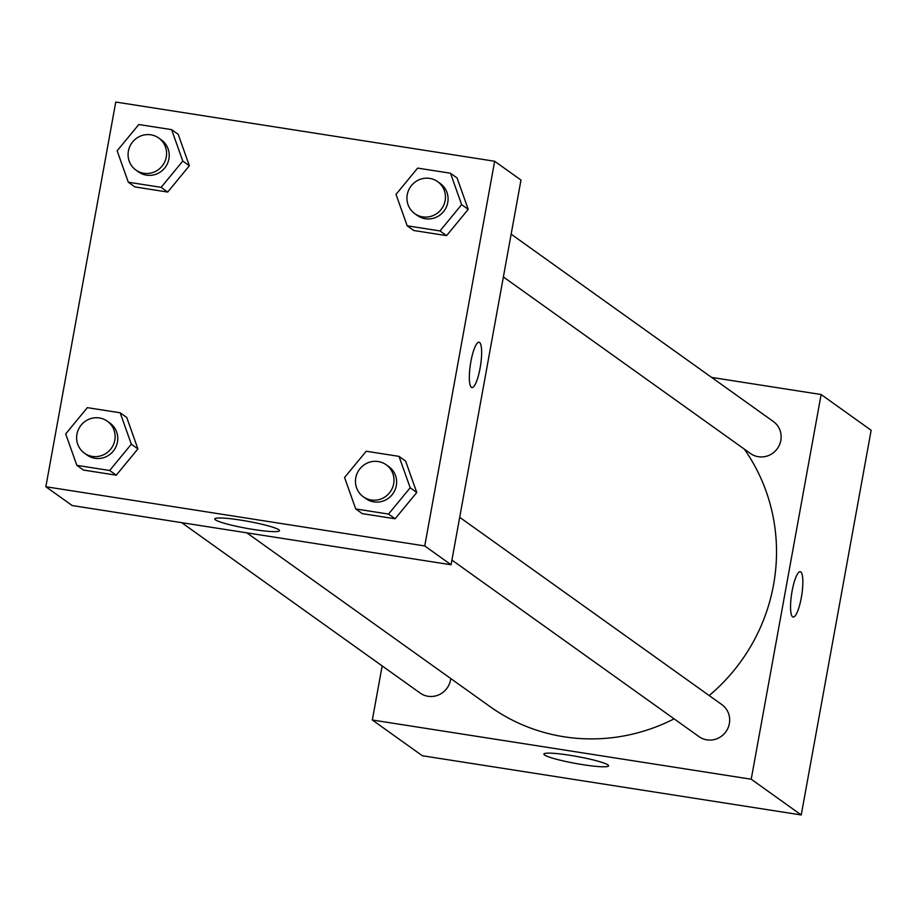 <?xml version="1.0" encoding="UTF-8"?>
<svg xmlns="http://www.w3.org/2000/svg" width="917" height="917" viewBox="0 0 917 917"><rect width="100%" height="100%" fill="white"/><g stroke="black" fill="none" stroke-linecap="round" stroke-linejoin="round"><path stroke-width="1.38" d="M711.626 377.414L821.128 394.528L871.15 430.268L801.24 814.961L422.347 755.746L372.325 720.005L382.16 665.902M582.857 764.675A32.886 3.553 10.3 0 1 543.896 754.083A32.886 3.553 10.3 0 1 576.885 756.468A32.886 3.553 10.3 0 1 608.601 765.833A32.886 3.553 10.3 0 1 582.857 764.675M821.128 394.528L751.218 779.221L801.24 814.961M751.218 779.221L372.325 720.005M793.159 617.061A22.948 5.089 98.9 0 0 801.515 596.428A22.948 5.089 98.9 0 0 800.77 571.956A22.948 5.089 -81.1 0 1 801.527 596.44A22.948 5.089 -81.1 0 1 793.159 617.061A22.948 5.089 -81.1 0 1 791.669 593.608A22.948 5.089 -81.1 0 1 800.243 571.727A22.948 5.089 -81.1 0 1 800.782 571.956A22.948 5.089 98.9 0 0 800.243 571.727M451.921 560.081L698.995 736.626A19.67 19.062 -54.5 0 0 725.932 731.697A19.67 19.062 -54.5 0 0 721.862 704.623L459.692 517.303M503.376 276.945L750.45 453.491A19.67 19.062 -54.5 0 0 780.826 440.447A19.67 19.062 -54.5 0 0 773.318 421.488L511.147 234.167M181.681 522.656L420.135 693.046A19.67 19.062 -54.5 0 0 450.511 680.001A19.67 19.062 -54.5 0 0 450.728 678.523M709.173 695.556A183.538 177.864 -54.5 0 0 773.535 584.897A183.538 177.864 -54.5 0 0 744.272 449.066M246.845 532.846L490.022 706.594A183.538 177.864 -54.5 0 0 674.098 718.836M520.982 180.064L451.072 564.769L72.179 505.542L45.85 486.732L115.76 102.039L494.653 161.254L520.982 180.064M416.765 492.486L405.601 461.068L416.765 492.486L395.112 518.77L416.765 492.486L410.186 487.775L388.533 514.07L355.727 508.935L344.563 477.528L366.204 451.233L399.021 456.368L410.186 487.775M362.307 513.646L395.112 518.77L362.307 513.646L355.727 508.935M137.905 448.894L126.741 417.487L137.905 448.894L116.253 475.189L137.905 448.894L131.326 444.195L109.673 470.478L76.856 465.355L65.692 433.936L87.344 407.652L120.161 412.776L131.326 444.195M83.447 470.054L116.253 475.189L83.447 470.054L76.856 465.355M189.36 165.759L178.196 134.34L189.36 165.759L167.708 192.054L189.36 165.759L182.781 161.06L161.128 187.343L128.311 182.219L117.147 150.801L138.799 124.517L171.617 129.641L182.781 161.06M134.902 186.919L167.708 192.054L134.902 186.919L128.311 182.219M494.653 161.254L424.743 545.947L45.85 486.732M468.22 209.351L457.056 177.932L468.22 209.351L446.568 235.635L468.22 209.351L461.641 204.64L439.988 230.935L407.182 225.8L396.018 194.381L417.659 168.098L450.476 173.221L461.641 204.64M413.762 230.511L446.568 235.635L413.762 230.511L407.182 225.8M278.814 529.762A32.886 3.553 10.3 0 1 279.49 530.691A32.886 3.553 10.3 0 1 246.513 528.307A32.886 3.553 10.3 0 1 214.796 518.93A32.886 3.553 10.3 0 1 244.14 520.673A32.886 3.553 10.3 0 1 278.814 529.762M424.743 545.947L451.072 564.769M470.88 361.596A22.948 5.089 -81.1 0 1 479.041 342.224A22.948 5.089 -81.1 0 1 480.519 365.677A22.948 5.089 -81.1 0 1 471.946 387.559A22.948 5.089 -81.1 0 1 470.88 361.596M471.946 387.559A22.948 5.089 98.9 0 0 480.508 365.677A22.948 5.089 98.9 0 0 479.029 342.224M363.304 496.773L365.94 498.653A19.67 19.062 -54.5 0 0 396.316 485.609A19.67 19.062 -54.5 0 0 388.808 466.65L386.172 464.77A19.67 19.062 -54.5 0 0 359.235 469.687A19.67 19.062 -54.5 0 0 363.304 496.773A19.67 19.062 -54.5 0 0 393.68 483.729A19.67 19.062 -54.5 0 0 386.172 464.77M399.021 456.368L405.601 461.068M388.533 514.07L395.112 518.77M84.444 453.181L87.081 455.073A19.67 19.062 -54.5 0 0 117.456 442.028A19.67 19.062 -54.5 0 0 109.937 423.069L107.312 421.19A19.67 19.062 -54.5 0 0 80.375 426.107A19.67 19.062 -54.5 0 0 84.444 453.181A19.67 19.062 -54.5 0 0 114.82 440.149A19.67 19.062 -54.5 0 0 107.312 421.19M120.161 412.776L126.741 417.487M109.673 470.478L116.253 475.189M414.759 213.638L417.395 215.518A19.67 19.062 -54.5 0 0 447.771 202.474A19.67 19.062 -54.5 0 0 440.263 183.515L437.627 181.635A19.67 19.062 -54.5 0 0 410.69 186.552A19.67 19.062 -54.5 0 0 414.759 213.638A19.67 19.062 -54.5 0 0 445.135 200.594A19.67 19.062 -54.5 0 0 437.627 181.635M450.476 173.221L457.056 177.932M439.988 230.935L446.568 235.635M135.899 170.046L138.536 171.926A19.67 19.062 -54.5 0 0 168.911 158.893A19.67 19.062 -54.5 0 0 161.392 139.934L158.767 138.043A19.67 19.062 -54.5 0 0 131.83 142.972A19.67 19.062 -54.5 0 0 135.899 170.046A19.67 19.062 -54.5 0 0 166.275 157.013A19.67 19.062 -54.5 0 0 158.767 138.043M171.617 129.641L178.196 134.34M161.128 187.343L167.708 192.054"/></g></svg>
